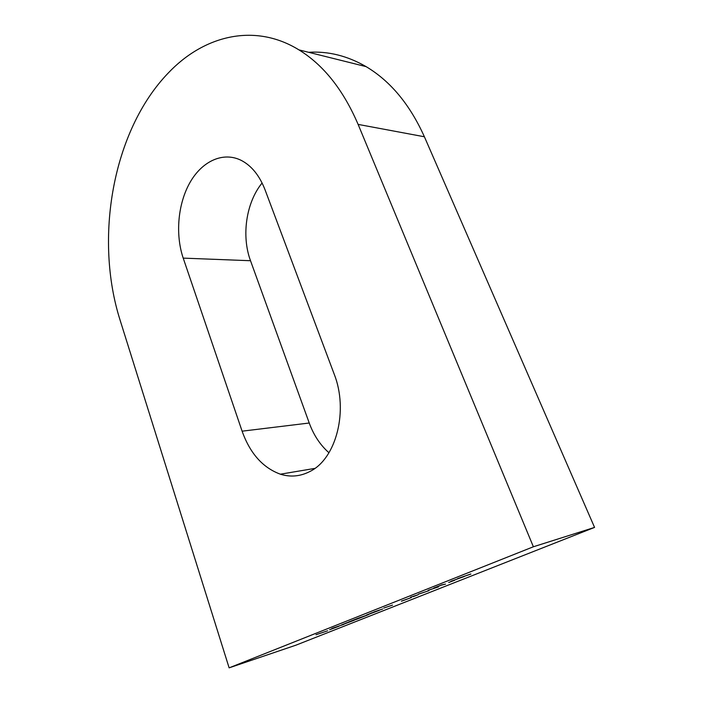 <?xml version="1.0" encoding="UTF-8"?>
<svg xmlns="http://www.w3.org/2000/svg" width="703" height="703" viewBox="0 0 703 703"><rect width="100%" height="100%" fill="white"/><g stroke="black" fill="none" stroke-linecap="round" stroke-linejoin="round"><path stroke-width="1.05" d="M310.26 471.309C336.333 458.382 348.653 410.464 334.145 374.005L265.031 189.766C259.548 175.68 251.718 165.934 241.533 160.53C223.387 151.224 202.288 160.978 190.091 182.305C177.868 203.668 175.161 234.371 183.211 258.124L242.104 431.176C250.048 453.409 262.808 467.75 280.374 474.191C290.603 477.381 300.559 476.423 310.26 471.309M120.231 320.577C94.026 238.739 112.445 130.951 168.166 73.103C203.545 35.677 254.354 22.434 298.933 49.878C323.538 65.01 343.266 89.852 358.117 124.405L533.384 546.767L594.562 527.408L296.025 645.143L229.125 667.85L120.231 320.577M343.837 624.369L331.939 628.412L343.837 624.369M346.93 622.761L354.154 620.283L341.886 624.905L346.913 622.709M382.713 608.974L373.97 611.944L382.713 608.974M392.546 605.081L383.812 608.042L392.546 605.081M401.466 601.206L411.404 597.55L401.431 601.118M417.995 594.843L410.526 597.242L417.969 594.782M533.384 546.767L229.125 667.85M470.887 574.052L457.688 578.56L470.861 573.982M464.296 576.486L450.86 581.311L464.296 576.486M454.788 580.195L448.716 582.523L454.788 580.195M440.79 585.335L433.742 588.051L441.677 584.905L445.553 584.105L440.763 585.274M428.127 590.353L438.602 586.838L428.109 590.292M418.461 594.184L428.953 590.661L418.443 594.123M372.019 612.814L379.321 610.318L366.702 615.072L372.001 612.752M357.405 619L348.67 621.979L357.897 618.306L368.548 614.589L357.405 619M330.436 629.457L338.951 626.25L330.419 629.405M327.624 630.793L316.007 634.747L327.624 630.793M308.635 52.294C328.257 51.055 347.414 55.827 366.096 66.627C390.42 81.1 409.858 104.483 424.401 136.769L594.562 527.408M262.105 182.991C246.103 202.473 241.278 235.9 250.514 260.725L309.241 423.013C313.687 435.166 320.26 445.078 328.96 452.758M413.276 596.645L416.923 595.195L413.276 596.645M374.471 611.997L366.544 615.002L374.453 611.935M349.329 621.962L341.64 624.87L349.312 621.909M329.584 629.739L335.498 627.392L329.584 629.739M358.117 124.405L424.401 136.769M250.514 260.725L183.211 258.124M309.241 423.013L242.104 431.176M298.933 49.878L366.096 66.627M314.839 468.4L280.374 474.191"/></g></svg>
